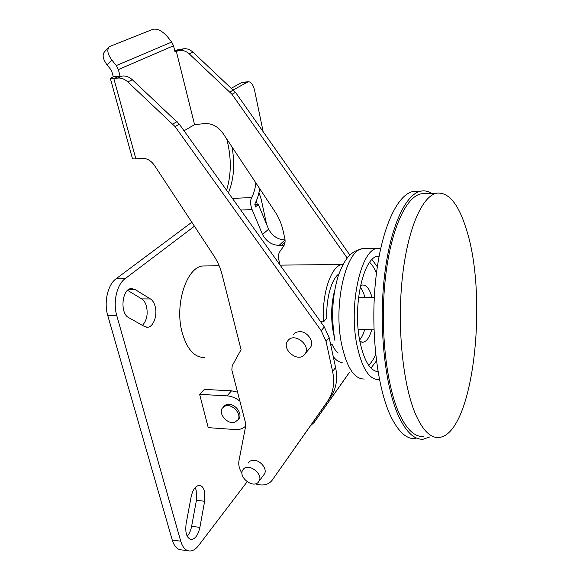 <?xml version="1.0" encoding="UTF-8"?>
<svg xmlns="http://www.w3.org/2000/svg" width="580" height="580" viewBox="0 0 580 580"><rect width="100%" height="100%" fill="white"/><g stroke="black" fill="none" stroke-linecap="round" stroke-linejoin="round"><path stroke-width="0.87" d="M238.032 419.811L239.09 418.564C242.447 413.772 235.922 404.47 229.1 404.369C226.548 404.274 224.656 405.115 223.416 406.899M338.923 273.876C331.521 279.016 325.989 298.533 326.815 318.007L323.582 321.827C321.574 293.386 331.419 265.017 342.476 264.458L343.113 264.4M205.777 265.937L203.348 265.966C186.941 266.191 174.174 304.326 182.192 332.681C187.036 349.196 194.373 357.469 204.189 357.505M342.156 362.507C338.995 362.29 336.016 360.274 333.217 356.468M257.288 204.595L256.382 200.716M142.455 325.365C146.769 320.61 148.103 314.23 146.45 306.211C145.464 302.709 143.891 300.266 141.73 298.888L127.585 290.348M144.55 326.547L147.537 327.243C153.468 327.106 157.716 315.15 155.128 306.298C154.157 302.774 152.598 300.324 150.452 298.939L134.893 289.42L131.356 288.55C121.952 288.615 119.632 313.367 128.688 317.615L144.55 326.547M187.188 536.239C189.319 533.854 190.791 530.562 191.61 526.357L196.41 500.344L196.2 490.267L195.17 487.62M204.638 501.243L204.428 491.122C203.377 487.432 201.651 485.518 199.274 485.38C195.475 485.895 192.756 489.738 191.117 496.9L186.137 523.602C184.991 532.969 186.709 538.262 191.313 539.494C195.351 538.943 198.215 534.898 199.89 527.372L204.638 501.243L196.41 500.344M330.846 345.499L331.963 344.107C333.761 348.181 335.805 351.11 338.111 352.901M239.895 401.157C235.806 397.931 231.507 396.162 226.998 395.85L231.529 390.826L204.327 389.412L199.636 394.357L208.22 427.634L235.306 429.562C239.62 429.824 243.078 428.649 245.673 426.039M194.438 226.214L124.997 278.77C116.863 284.505 112.774 302.339 116.747 315.535L180.728 541.176C182.642 547.426 185.622 550.703 189.674 551C192.792 551.022 195.772 549.195 198.614 545.512L247.181 481.726M266.539 224.177L261.261 199.498L258.985 192.502M191.82 222.234L116.043 278.806C107.844 284.519 103.711 302.26 107.721 315.404L172.26 540.067C174.188 546.295 177.197 549.557 181.286 549.869L188.377 550.826M323.582 321.827L320.624 321.777M331.963 344.107L330.542 344.063M231.529 390.826L237.561 392.145M226.998 395.85L199.636 394.357M360.151 287.252C362.166 289.514 363.776 292.965 364.972 297.62M360.455 285.744L362.435 285.019C366.56 284.882 369.757 289.094 372.034 297.656M378.022 371.744C369.924 370.721 363.834 360.383 359.752 340.736C352.466 304.79 363.754 256.345 378.146 256.222L379.11 256.135M334.689 290.188C331.173 303.768 330.709 317.847 333.29 332.427L334.218 336.545M380.683 248.407L377.682 248.37C361.383 248.465 348.464 303.666 356.83 344.621C361.833 368.126 369.192 379.806 378.892 379.661L379.45 379.596M364.646 329.629C363.356 334.261 361.673 337.69 359.6 339.916M371.715 329.774C369.554 337.415 366.64 341.576 362.964 342.243L359.883 341.439M417.382 191.277L413.272 191.458C397.438 194.112 381.292 228.295 375.789 278.922C370.228 329.454 376.957 387.665 390.811 416.411C398.482 431.998 406.732 439.408 415.555 438.639M431.701 193.365C428.228 191.182 424.654 190.436 420.993 191.117C405.435 193.763 389.572 228.063 384.163 278.886C378.711 329.621 385.337 388.063 398.96 416.904C406.507 432.535 414.613 439.966 423.284 439.176L430.005 436.863M425.198 193.648L421.247 193.814C406.022 196.395 390.521 229.934 385.236 279.567C379.9 329.106 386.338 386.208 399.635 414.49C407.022 429.882 414.976 437.189 423.487 436.414M416.092 415.461C423.226 430.954 430.897 438.291 439.096 437.479C474.005 433.804 488.548 294.705 465.87 227.838C458.229 203.645 448.55 192.082 436.841 193.147C422.175 195.714 407.24 229.484 402.158 279.509C397.024 329.44 403.26 386.998 416.092 415.461M184.049 130.768L194.568 124.635L204.747 123.591C211.968 123.235 218.065 126.505 223.032 133.415L274.971 211.686C278.82 217.522 281.481 223.67 282.946 230.122L284.809 238.423C285.454 241.519 284.998 244.209 283.439 246.5L280.038 251.285C278.501 253.547 278.052 256.2 278.704 259.231L280.024 264.995M293.465 334.283L296.097 332.289L299.563 331.608C307.154 331.325 314.309 341.25 310.72 347.021L309.06 349.022M248.204 463.043C249.4 461.086 251.387 460.172 254.163 460.302C260.782 460.505 267.329 469.068 264.538 473.846L263.501 475.23M174.667 50.395L183.664 48.792C186.956 48.416 190.037 49.517 192.915 52.106L235.502 92.343L349.892 255.113M347.231 258.1L232.014 94.322L189.152 53.824C186.252 51.221 183.157 50.105 179.851 50.489L174.957 51.569L173.507 45.748L171.694 42.057L167.642 36.946C162.349 30.899 157.397 28.362 152.801 29.334L109.395 46.603C106.713 49.648 107.525 54.121 111.846 60.015L116.304 65.583L118.334 69.578L120.046 75.878L118.508 76.56L122.337 76.052C125.853 75.683 129.195 76.922 132.37 79.786L179.35 124.193L324.321 326.953L329.15 337.618L335.588 367.481C337.466 376.565 336.755 384.786 333.457 392.138L330.527 397.257L272.1 480.312C268.351 484.96 262.769 486.134 255.36 483.836M120.046 75.878L113.281 76.785L110.316 78.344C110.099 78.851 111.273 78.945 113.847 78.626L117.697 78.111C121.227 77.749 124.591 79.003 127.781 81.882L175.095 126.607L321.204 330.687L326.069 341.41L332.594 371.432C334.493 380.56 333.79 388.817 330.491 396.198L327.548 401.331L272.1 480.312M241.99 473.295C239.279 468.995 238.271 464.834 238.96 460.81L245.724 425.792L245.608 423.233L231.826 369.96L232.218 365.741L241.07 349.696L222.002 274.246C220.313 267.641 217.486 261.297 213.505 255.207L154.44 165.38C150.981 160.522 146.805 158.173 141.911 158.326L135.858 158.855C133.422 159.058 132.233 158.79 132.284 158.043L110.403 78.655M349.414 372.469L314.186 422.421L349.363 372.418M310.626 425.597L314.186 422.421M194.568 124.635L176.248 51.004L180.076 49.307M113.281 76.785L111.563 70.514L107.119 64.975C102.819 59.109 102.022 54.643 104.726 51.584L108.83 47.212M304.239 354.989C297.569 362.471 281.779 349.638 287.397 341.33L288.318 340.119C294.727 332.587 310.648 345.013 305.377 353.459L304.239 354.989M258.1 482.466C252.474 488.309 238.351 477.036 242.657 470.17L243.622 468.915C249.059 463 263.305 474.063 259.188 481.023L258.1 482.466M233.349 89.885L248.131 81.751C251.017 81.678 253.155 84.499 254.548 90.204L263.161 131.696M254.78 204.696L258.361 204.544L268.62 229.173L262.523 234.494L252.104 209.605C250.285 204.769 250.111 200.752 251.597 197.555C253.743 193.821 255.171 188.935 255.874 182.903M258.361 204.544L255.251 207.06L255.091 203.319C257.266 199.469 258.789 194.568 259.673 188.623M262.523 234.494C266.351 241.454 271.875 245.086 279.089 245.391L284.012 245.572M268.62 229.173C272.39 236.06 277.849 239.649 284.998 239.931L285.048 239.924M247.305 82.056L241.418 82.657L231.507 88.167M241.418 82.657L242.694 82.309M234.654 422.305C227.621 424.669 218.073 413.779 222.278 408.175L225.431 405.913C232.355 403.462 242.005 414.214 237.981 419.869L234.654 422.305M180.728 541.176L172.26 540.067M124.997 278.77L116.043 278.806M116.747 315.535L107.721 315.404M199.89 527.372L191.61 526.357M150.452 298.939L141.73 298.888M134.893 289.42L128.84 289.413M369.663 262.32C372.229 264.813 374.491 268.417 376.463 273.137M372.026 259.586L377.334 266.807M365.574 248.588L363.08 248.631C346.311 248.748 333.014 303.55 341.598 344.208C346.738 367.546 354.3 379.153 364.283 379.03M376.435 360.919L370.968 368.075M375.688 354.518C373.614 359.23 371.272 362.805 368.648 365.255M192.915 52.106L189.152 53.824M132.37 79.786L127.781 81.882M118.508 76.56L113.847 78.626L135.858 158.855M122.322 76.052L117.675 78.119M183.643 48.792L179.829 50.489M177.096 121.619L172.826 124.011M233.472 90.001L229.97 91.966M179.35 124.193L175.095 126.607M235.502 92.343L232.014 94.322M324.321 326.953L321.204 330.687M329.15 337.618L326.069 341.41M335.588 367.481L332.594 371.432M330.527 397.257L327.548 401.331M171.694 42.057L116.304 65.583M173.507 45.748L118.334 69.578M111.846 60.015L107.119 64.975M284.998 239.931L279.089 245.391M285.048 242.099L281.561 245.34M252.104 209.605L240.736 210.047M251.597 197.555L232.413 198.411M232.036 146.979C235.074 164.299 233.87 179.582 228.426 192.828M147.537 327.243L146.566 327.221M191.313 539.494L190.595 539.4M342.476 264.458L280.125 265.132M219.16 265.792L203.348 265.966M334.885 340.38C331.049 317.434 332.195 295.851 338.321 275.623C345.317 257.15 351.306 250.966 363.08 248.631L377.682 248.37M378.008 371.664L377.029 371.628M362.964 342.243L361.848 342.214M358.193 329.498L373.97 329.817M421.247 193.814L436.841 193.147M413.272 191.458L420.993 191.117M358.527 297.591L374.281 297.663M333.457 392.138L330.491 396.198M305.377 353.459L310.72 347.021M259.188 481.023L264.538 473.846M248.131 81.751L242.244 82.353M226.751 139.019C231.5 157.332 231.442 174.406 226.584 190.255M223.307 407.022L224.453 405.739M236.807 391.87L237.336 391.275M237.981 419.869L239.09 418.564"/></g></svg>
